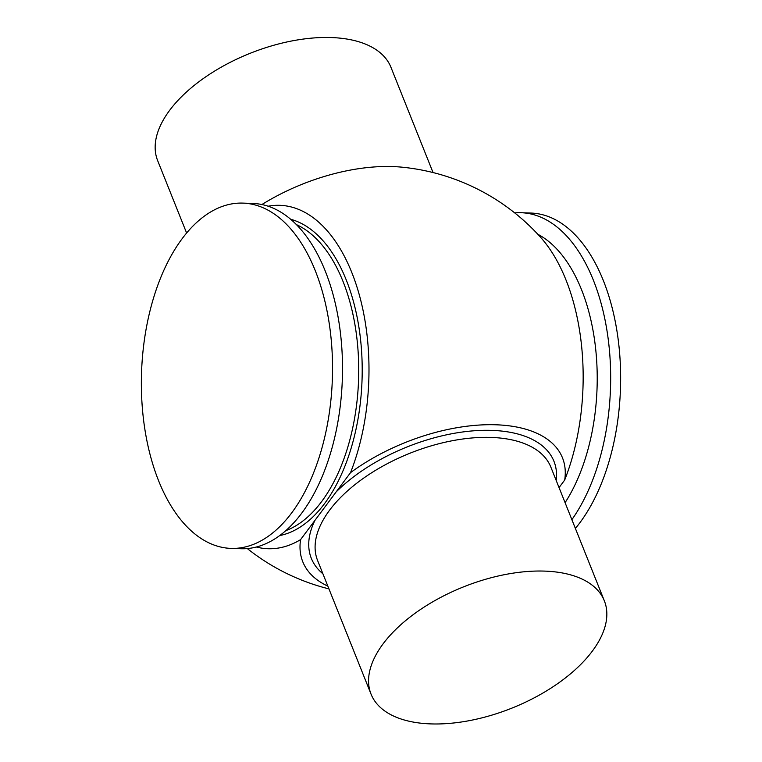 <?xml version="1.0" encoding="UTF-8"?>
<svg xmlns="http://www.w3.org/2000/svg" width="762" height="762" viewBox="0 0 762 762"><rect width="100%" height="100%" fill="white"/><g stroke="black" fill="none" stroke-linecap="round" stroke-linejoin="round"><path stroke-width="1.14" d="M430.749 723.9A125.635 65.265 -21.8 0 1 371.056 694.163A125.635 65.265 -21.8 0 1 463.467 586.902A125.635 65.265 -21.8 0 1 604.352 600.847A125.635 65.265 -21.8 0 1 558.717 682.885A125.635 65.265 -21.8 0 1 430.749 723.9M559.051 487.594L564.69 480.041A139.865 72.657 158.2 0 0 496.052 424.786A139.865 72.657 158.2 0 0 350.53 472.64L300.59 539.62A139.865 72.657 158.2 0 0 327.851 586.13M433.045 172.555L390.944 67.285A125.635 65.265 158.2 0 0 250.06 53.34A125.635 65.265 158.2 0 0 157.648 160.601L186.614 233.02M571.881 519.665A172.745 95.469 -88 0 0 606.771 329.365A172.745 95.469 -88 0 0 521.037 212.712A172.745 95.469 -88 0 0 514.683 212.874M575.386 528.428A172.745 95.469 -88 0 0 579.872 522.742A172.745 95.469 -88 0 0 617.077 331.803A172.745 95.469 -88 0 0 531.019 213.055L521.037 212.712M565.08 502.672A157.039 86.792 -88 0 0 595.827 350.453A157.039 86.792 -88 0 0 537.839 234.277M230.981 548.392L240.963 548.735A172.745 95.469 -88 0 0 301.733 513.14A172.745 95.469 -88 0 0 338.947 322.193A172.745 95.469 -88 0 0 252.879 203.454L242.907 203.111A172.745 95.469 -88 0 0 182.128 238.706A172.745 95.469 -88 0 0 144.923 429.644A172.745 95.469 -88 0 0 230.981 548.392A172.745 95.469 -88 0 0 291.76 512.797A172.745 95.469 -88 0 0 328.974 321.85A172.745 95.469 -88 0 0 242.907 203.111M256.375 547.021A171.802 94.945 -88 0 0 300.59 539.62M564.69 480.041A171.802 94.945 -88 0 0 540.315 236.982A214.579 214.579 0 0 0 402.05 167.183A139.865 72.657 -21.8 0 0 392.773 166.573A139.865 72.657 -21.8 0 0 261.89 204.54M350.53 472.64A171.802 94.945 -88 0 0 357.407 288.407A171.802 94.945 -88 0 0 268.138 206.226M604.352 600.847L550.878 467.163A125.635 65.265 158.2 0 0 491.195 437.426A125.635 65.265 158.2 0 0 363.217 478.431A125.635 65.265 158.2 0 0 317.583 560.47L371.056 694.163M314.992 520.294A130.654 67.875 158.2 0 0 322.917 573.796M556.212 480.489A130.654 67.875 158.2 0 0 478.088 430.52A130.654 67.875 158.2 0 0 336.118 491.966M279.73 535.562A159.553 88.173 -88 0 0 324.545 503.606A159.553 88.173 -88 0 0 360.274 337.052A159.553 88.173 -88 0 0 290.646 219.266M285.807 530.647A157.039 86.792 -88 0 0 321.659 501.539A157.039 86.792 -88 0 0 357.588 344.929A157.039 86.792 -88 0 0 296.38 224.6M247.317 548.573A214.579 214.579 0 0 0 328.955 588.893"/></g></svg>
